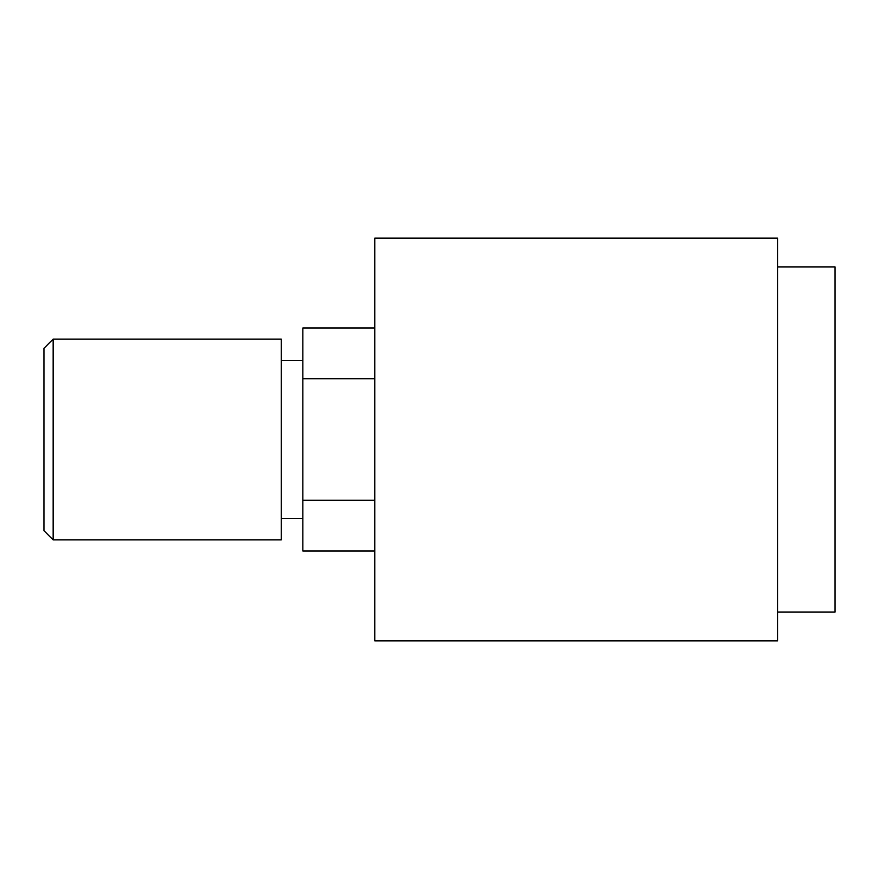 <?xml version="1.0" encoding="UTF-8"?>
<svg xmlns="http://www.w3.org/2000/svg" width="879" height="879" viewBox="0 0 879 879"><rect width="100%" height="100%" fill="white"/><g stroke="black" fill="none" stroke-linecap="round" stroke-linejoin="round"><path stroke-width="1.32" d="M302.859 518.61L281.28 518.61M281.28 360.39L302.859 360.39M53.158 539.893L281.28 539.893L281.28 339.107L53.158 339.107L43.95 348.304L43.95 530.696L53.158 539.893L53.158 339.107M374.773 238.132L777.519 238.132L777.519 640.868L374.773 640.868L374.773 238.132M374.773 550.968L302.859 550.968L302.859 500.206L374.773 500.206M374.773 378.794L302.859 378.794L302.859 328.032L374.773 328.032M302.859 378.794L302.859 500.206M777.519 266.897L835.05 266.897L835.05 612.103L777.519 612.103"/></g></svg>
